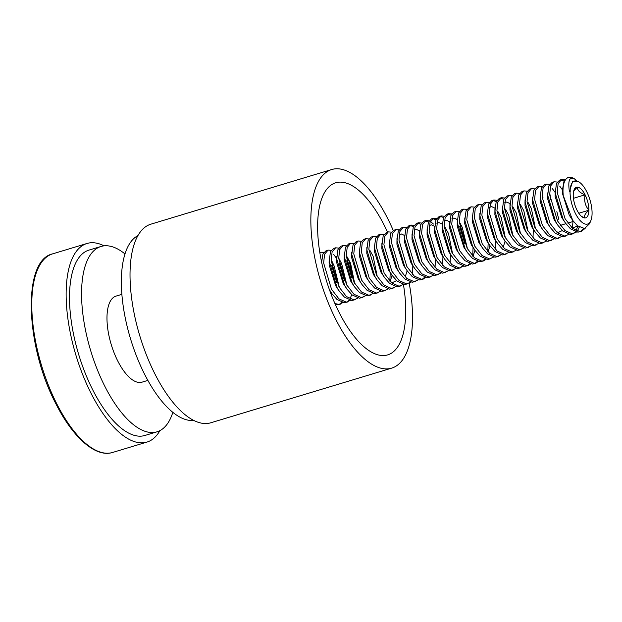 <?xml version="1.0" encoding="UTF-8"?>
<svg xmlns="http://www.w3.org/2000/svg" width="622" height="622" viewBox="0 0 622 622"><rect width="100%" height="100%" fill="white"/><g stroke="black" fill="none" stroke-linecap="round" stroke-linejoin="round"><path stroke-width="0.93" d="M409.214 283.243A103.726 42.879 -106.8 0 1 391.673 368.131A103.726 42.879 -106.8 0 1 335.662 319.164A103.726 42.879 -106.8 0 1 331.666 169.542A103.726 42.879 -106.8 0 1 387.677 218.516A103.726 42.879 -106.8 0 1 393.26 230.467M391.673 368.131L210.85 422.766A103.726 42.879 -106.8 0 1 154.839 373.799A103.726 42.879 -106.8 0 1 150.843 224.184L331.666 169.542M403.421 284.472A89.895 37.164 -106.8 0 1 387.677 354.89A89.895 37.164 -106.8 0 1 339.13 312.454A89.895 37.164 -106.8 0 1 335.67 182.782A89.895 37.164 -106.8 0 1 384.209 225.226A89.895 37.164 -106.8 0 1 387.522 232.13M104.076 245.845A103.726 42.879 73.2 0 0 86.956 243.49A103.726 42.879 73.2 0 0 90.952 393.104A103.726 42.879 73.2 0 0 146.963 442.079A103.726 42.879 73.2 0 0 159.908 430.634M193.73 420.41A96.814 40.018 -106.8 0 1 140.969 366.669A96.814 40.018 -106.8 0 1 137.897 235.629M581.539 216.433L584.89 217.949A15.97 6.601 -106.8 0 1 582.316 217.031A15.97 6.601 -106.8 0 1 580.964 215.912A15.97 6.601 -106.8 0 1 577.068 210.29A15.97 6.601 -106.8 0 1 573.243 194.88A15.97 6.601 -106.8 0 1 574.083 189.788A15.97 6.601 -106.8 0 1 577.247 187.136A15.97 6.601 -106.8 0 1 585.077 194.795A15.97 6.601 -106.8 0 1 588.894 210.197A15.97 6.601 -106.8 0 1 584.89 217.949C583.786 216.122 585.123 213.54 588.894 210.197C585.201 205.843 583.926 200.712 585.077 194.795C580.038 192.975 577.426 190.425 577.247 187.136L573.678 191.055M579.315 182.153L578.281 181.453L572.683 181.251L570.211 189.01A22.478 9.291 -106.8 0 1 579.315 182.153A22.478 9.291 -106.8 0 1 581.22 183.731A22.478 9.291 -106.8 0 1 590.9 220.491A22.478 9.291 -106.8 0 1 580.925 221.354A22.478 9.291 -106.8 0 1 570.055 191.763L570.195 189.539M563.229 195.533A27.663 11.437 -106.8 0 1 568.547 177.425L567.202 177.838L564.006 181.189L562.739 188.334L563.229 195.533L572.753 220.452L577.426 225.739L584.556 228.515L589.594 223.687L590.9 220.491M585.154 228.375L581.399 231.337L579.883 231.586L572.458 228.243L565.071 218.703L557.195 192.392L558.136 183.661L561.635 179.517L564.76 179.774M583.452 228.569L580.388 231.547M581.399 231.337L577.916 232.177L570.491 228.842L565.553 223.205L563.104 219.294L555.228 192.991L556.472 183.467L559.668 180.116L561.635 179.517M579.315 227.123L577.247 231.166M576.446 232.06L572.349 233.864L564.924 230.521L557.537 220.973L549.661 194.67L550.602 185.939L554.093 181.795L557.226 182.052M577.822 226.066L576.026 230.669M575.28 231.757L572.854 233.825M573.865 233.615L570.382 234.455L562.957 231.112L558.012 225.483L555.57 221.572L547.694 195.269L548.938 185.745L552.134 182.394L554.093 181.795M573.041 221.525L572.302 227.535M568.912 234.338L564.815 236.135L557.39 232.799L550.003 223.251L542.127 196.949L543.068 188.217L546.559 184.073L549.692 184.33M559.73 186.149L562.692 190.215M566.331 235.893L562.848 236.733L555.423 233.39L550.478 227.753L548.036 223.85L540.16 197.539L541.404 188.023L544.6 184.664L546.559 184.073M561.378 236.617L557.281 238.413L549.856 235.077L542.47 225.529L534.593 199.227L535.534 190.495L539.025 186.351L542.159 186.608M552.196 188.427L555.158 192.493M558.797 238.164L555.314 239.011L547.889 235.668L542.944 230.031L540.502 226.12L532.626 199.817L533.863 190.301L537.058 186.942L539.025 186.351M553.844 238.895L549.747 240.691L542.314 237.347L534.936 227.808L527.059 201.505L528 192.773L531.491 188.629L534.625 188.878M551.263 240.442L547.78 241.282L540.355 237.946L535.41 232.309L532.968 228.398L525.092 202.096L526.329 192.571L529.524 189.22L531.491 188.629M546.31 241.165L542.213 242.969L534.78 239.625L527.402 230.086L519.525 203.775L520.466 195.044L523.957 190.9L527.091 191.156M543.729 242.72L540.246 243.56L532.821 240.224L527.876 234.587L525.434 230.676L517.558 204.374L518.795 194.849L521.99 191.498L523.957 190.9M538.776 243.443L534.679 245.247L527.246 241.904L519.868 232.356L511.992 206.053L512.932 197.322L516.423 193.178L519.557 193.434M536.195 244.998L532.712 245.838L525.279 242.494L520.342 236.865L517.901 232.955L510.024 206.652L511.261 197.127L514.456 193.776L516.423 193.178M531.242 245.721L527.145 247.517L519.712 244.182L512.334 234.634L504.458 208.331L505.398 199.6L508.889 195.456L512.023 195.712M535.41 232.309L533.365 229.386L532.984 237.892M528.661 247.276L525.178 248.116L517.745 244.773L512.808 239.136L510.367 235.233L502.49 208.922L503.727 199.405L506.922 196.047L508.889 195.456M523.708 247.999L519.611 249.795L512.178 246.46L504.8 236.912L496.924 210.609L497.864 201.878L501.355 197.734L504.481 197.99M521.127 249.554L517.644 250.394L510.211 247.051L505.274 241.414L502.833 237.503L494.957 211.2L496.193 201.683L499.388 198.325L501.355 197.734M516.167 250.277L512.077 252.073L504.644 248.73L497.266 239.19L489.39 212.887L490.323 204.156L493.821 200.012L496.947 200.268M513.593 251.824L510.11 252.672L502.677 249.329L497.74 243.692L495.299 239.781L487.423 213.478L488.659 203.954L491.854 200.603L493.821 200.012M508.633 252.555L504.543 254.351L497.11 251.008L489.732 241.468L481.856 215.158L482.789 206.426L486.287 202.282L489.413 202.539M506.059 254.103L502.576 254.942L495.143 251.607L490.206 245.97L487.765 242.059L479.889 215.756L481.125 206.232L484.32 202.881L486.287 202.282M501.099 254.826L497.009 256.629L489.576 253.286L482.198 243.738L474.314 217.436L475.255 208.704L478.753 204.56L481.879 204.817M498.525 256.381L495.042 257.22L487.609 253.877L482.672 248.248L480.231 244.337L472.355 218.034L473.591 208.51L476.786 205.159L478.753 204.56M493.565 257.104L489.475 258.907L482.042 255.564L474.664 246.017L466.78 219.714L467.721 210.982L471.219 206.838L474.345 207.095M496.683 242.098L495.695 240.768L495.314 249.274M490.991 258.659L487.508 259.498L480.075 256.155L475.138 250.526L472.697 246.615L464.821 220.312L466.057 210.788L469.252 207.437L471.219 206.838M486.031 259.382L483.457 260.937L481.941 261.178L474.508 257.842L467.13 248.295L459.246 221.992L460.187 213.26L463.685 209.116L466.811 209.373M490.206 245.97L488.161 243.047L487.78 251.552M484.872 259.079L482.447 261.147M483.457 260.937L479.974 261.776L472.541 258.433L467.604 252.796L465.163 248.893L457.279 222.583L458.523 213.066L461.718 209.707L463.685 209.116M478.497 261.66L474.407 263.456L466.974 260.12L459.596 250.573L451.712 224.27L452.653 215.539L456.151 211.394L459.277 211.651M477.338 261.357L474.913 263.417M475.923 263.207L472.44 264.055L465.007 260.711L460.07 255.074L457.629 251.164L449.745 224.861L450.989 215.336L454.184 211.985L456.151 211.394M470.963 263.938L466.873 265.734L459.44 262.391L452.062 252.851L444.178 226.548L445.119 217.817L448.618 213.673L451.743 213.921M473.07 247.276L472.712 256.101M469.804 263.635L467.379 265.695M468.389 265.485L464.906 266.325L457.473 262.989L452.536 257.352L450.095 253.442L442.211 227.139L443.455 217.614L446.65 214.263L448.618 213.673M459.238 221.58L462.162 227.147L467.503 248.955M463.429 266.208L459.339 268.012L451.906 264.669L444.52 255.129L436.644 228.818L437.585 220.087L441.084 215.943L444.209 216.199M459.697 226.665L464.945 244.011M462.27 265.905L459.845 267.973M460.848 267.763L457.372 268.603L449.939 265.267L445.002 259.631L442.561 255.72L434.677 229.417L435.921 219.893L439.116 216.542L441.084 215.943M455.895 268.486L451.805 270.29L444.372 266.947L436.986 257.399L429.11 231.096L430.051 222.365L433.55 218.221L436.675 218.477M453.314 270.041L449.838 270.881L442.405 267.538L437.468 261.909L435.027 257.998L427.143 231.695L428.387 222.171L431.582 218.82L433.55 218.221M448.361 270.764L444.271 272.56L436.838 269.225L429.452 259.677L421.576 233.374L422.517 224.643L426.016 220.499L429.141 220.756M452.536 257.352L450.491 254.429L450.11 262.935M445.78 272.319L442.304 273.159L434.871 269.816L429.934 264.179L427.485 260.276L419.609 233.965L420.853 224.449L424.048 221.09L426.016 220.499M440.827 273.042L436.737 274.838L429.304 271.503L421.918 261.955L414.042 235.652L414.983 226.921L418.482 222.777L421.607 223.034M445.002 259.631L442.957 256.707L442.576 265.213M438.246 274.59L434.77 275.437L427.337 272.094L422.4 266.457L419.951 262.546L412.075 236.243L413.319 226.727L416.515 223.368L418.482 222.777M433.293 275.321L429.203 277.117L421.77 273.773L414.384 264.233L406.508 237.931L407.449 229.199L410.948 225.055L414.073 225.304M435.416 258.977L435.042 267.491M430.712 276.868L427.236 277.707L419.803 274.372L414.866 268.735L412.417 264.824L404.541 238.521L405.785 228.997L408.981 225.646L410.948 225.055M425.759 277.591L421.662 279.395L414.236 276.051L406.85 266.511L398.974 240.201L399.915 231.47L403.414 227.325L406.539 227.582M424.601 277.295L422.175 279.356M423.178 279.146L419.702 279.986L412.269 276.65L407.332 271.013L404.883 267.102L397.007 240.8L398.251 231.275L401.447 227.924L403.414 227.325M418.225 279.869L414.128 281.673L406.702 278.329L399.316 268.782L391.44 242.479L392.381 233.748L395.88 229.604L399.005 229.86M415.644 281.424L412.168 282.264L404.735 278.92L399.798 273.291L397.349 269.38L389.473 243.078L390.717 233.553L393.913 230.202L395.88 229.604M410.691 282.147L406.594 283.943L399.168 280.608L391.782 271.06L383.906 244.757L384.847 236.026L388.346 231.882L391.471 232.138M414.866 268.735L412.814 265.812L412.44 274.318M408.11 283.702L404.627 284.542L397.201 281.198L392.264 275.562L389.815 271.658L381.939 245.348L383.183 235.831L386.379 232.472L388.346 231.882M403.157 284.425L399.06 286.221L391.635 282.886L384.248 273.338L376.372 247.035L377.313 238.304L380.812 234.16L383.937 234.416M400.576 285.98L397.093 286.82L389.667 283.476L384.73 277.84L382.281 273.929L374.405 247.626L375.649 238.109L378.845 234.751L380.812 234.16M395.623 286.703L391.526 288.499L384.101 285.156L376.714 275.616L368.838 249.313L369.779 240.582L373.278 236.438L376.403 236.694M393.042 288.25L389.559 289.098L382.133 285.755L377.196 280.118L374.747 276.207L366.871 249.904L368.115 240.38L371.311 237.029L373.27 236.438M388.089 288.981L383.992 290.777L376.567 287.434L369.18 277.894L361.304 251.583L362.245 242.852L365.736 238.708L368.869 238.965M392.264 275.562L390.212 272.638L389.838 281.144M385.508 290.528L382.025 291.368L374.599 288.033L369.655 282.396L367.213 278.485L359.337 252.182L360.581 242.658L363.777 239.307L365.736 238.708M380.555 291.252L376.458 293.055L369.033 289.712L361.646 280.172L353.77 253.862L354.711 245.13L358.202 240.986L361.335 241.243M377.974 292.807L374.491 293.646L367.066 290.311L362.121 284.674L359.679 280.763L351.803 254.46L353.047 244.936L356.243 241.585L358.202 240.986M373.021 293.53L368.924 295.333L361.491 291.99L354.112 282.442L346.236 256.14L347.177 247.408L350.668 243.264L353.801 243.521M370.44 295.085L366.957 295.924L359.532 292.581L354.587 286.952L352.145 283.041L344.269 256.738L345.505 247.214L348.701 243.863L350.668 243.264M365.487 295.808L361.39 297.604L353.957 294.268L346.578 284.72L338.702 258.418L339.643 249.686L343.134 245.542L346.267 245.799M362.906 297.363L359.423 298.202L351.998 294.859L347.053 289.222L344.611 285.319L336.735 259.009L337.971 249.492L341.167 246.133L343.134 245.542M357.953 298.086L353.856 299.882L346.423 296.546L339.044 286.999L331.168 260.696L332.109 251.964L335.6 247.82L338.733 248.077M355.372 299.633L351.889 300.48L344.456 297.137L339.519 291.5L337.077 287.589L329.201 261.287L330.438 251.762L333.633 248.411L335.6 247.82M346.221 255.728L349.144 261.294L354.493 283.103M350.419 300.364L346.322 302.16L338.889 298.817L331.51 289.277L323.634 262.974L324.575 254.242L328.066 250.098L331.199 250.347M346.679 260.812L351.935 278.158M351.725 294.626L349.999 298.964M349.253 300.061L346.827 302.121M347.838 301.911L344.355 302.751L336.922 299.415L331.985 293.778L329.388 289.588M338.687 258.006L341.61 263.572L346.952 285.381M342.885 302.634L338.788 304.438L334.916 303.513M333.695 254.445L336.665 258.519M339.145 263.09L344.394 280.436M341.719 302.331L339.293 304.399M340.304 304.189L335.553 304.951M332.047 261.45L334.076 265.851L339.418 287.659M331.612 265.369L336.86 282.707M570.055 191.763L569.41 191.662C567.738 180.03 569.643 175.933 575.14 179.361L576.586 180.8M568.547 177.425A27.663 11.437 -106.8 0 1 574.394 178.817A27.663 11.437 -106.8 0 1 574.503 178.887M560.694 179.952L564.068 181.033M500.415 198.161L503.797 199.25M492.881 200.44L496.263 201.528M447.677 214.1L451.059 215.189M440.143 216.378L443.525 217.459M432.609 218.656L435.991 219.737M430.416 221.424L433.433 224.052M425.075 220.927L428.457 222.015M417.541 223.205L420.915 224.293M410.007 225.483L413.381 226.571M321.636 262.251L322.904 254.04L326.099 250.689L328.066 250.098M319.832 252.664L321.776 252.205L323.658 252.625M570.226 191.934L570.187 189.624M574.572 178.934L575.14 179.361M558.758 219.309L556.846 211.604M551.022 200.074L550.073 199.149M573.445 198.309L585.077 194.795M560.329 225.374L565.896 223.687M567.863 223.096L573.445 221.409M578.794 213.253L588.894 210.197M572.753 220.452L569.247 215.173L562.692 194.204L562.747 190.301M577.543 225.833L573.811 227.683L571.408 227.279M565.553 223.205L561.713 217.451L555.158 196.482L555.205 190.604M558.012 225.483L554.179 219.729L547.624 198.76L547.671 192.882M557.18 191.957L557.95 192.968M562.327 230.544L558.743 232.239L556.34 231.827M550.478 227.753L546.637 222.007L540.09 201.038L540.137 195.16M549.646 194.235L550.416 195.246M542.944 230.031L539.103 224.278L532.556 203.316L532.603 197.438M542.112 196.505L543.006 197.703M533.365 229.386L531.569 226.556L525.022 205.587L525.077 201.683M527.876 234.587L524.035 228.834L517.481 207.865L517.535 201.987M527.938 202.259L531.367 208.502L535.472 228.74M520.342 236.865L516.501 231.112L509.947 210.143L510.001 204.265M520.404 204.537L523.833 210.78L527.938 231.019M512.808 239.136L508.967 233.39L502.413 212.421L502.467 206.543M504.675 202.772L506.705 202.064L510.024 203.588M512.87 206.807L516.299 213.058L520.404 233.297M505.274 241.414L501.433 235.66L494.879 214.699L494.933 208.821M505.336 209.085L508.765 215.329L512.87 235.575M497.74 243.692L493.899 237.938L487.345 216.969L487.399 211.099M489.607 207.328L491.637 206.621L494.957 208.145M497.802 211.363L501.231 217.607L505.336 237.845M505.095 241.157L503.151 247.315M488.161 243.047L486.365 240.216L479.811 219.247L479.865 213.369M482.672 248.248L478.831 242.494L472.277 221.525L472.331 215.647M490.027 245.706L488.083 251.863M474.081 248.932L471.297 244.773L464.743 223.803L464.797 217.925M467.604 252.796L463.763 247.051L457.209 226.081L457.263 220.204M474.951 250.262L473.015 256.419M460.07 255.074L456.229 249.321L449.675 228.36L449.729 222.482M451.937 218.711L453.967 218.003L457.287 219.527M450.491 254.429L448.695 251.599L442.141 230.63L442.195 224.76M444.403 220.989L446.433 220.274L449.745 221.797M442.957 256.707L441.161 253.877L434.607 232.908L434.654 227.03M436.869 223.259L438.899 222.552L442.211 224.075M445.064 227.302L448.493 233.545L452.598 253.784M437.468 261.909L433.627 256.155L427.073 235.186L427.12 229.308M429.336 225.537L431.365 224.83L434.677 226.354M429.934 264.179L426.093 258.433L419.539 237.464L419.586 231.586M422.4 266.457L418.559 260.704L412.005 239.742L412.052 233.864M414.268 230.093L416.297 229.386L419.609 230.91M412.814 265.812L411.025 262.982L404.471 242.012L404.518 236.142M407.332 271.013L403.491 265.26L396.937 244.29L396.984 238.413M399.192 234.642L401.229 233.934L404.541 235.458M399.798 273.291L395.957 267.538L389.403 246.569L389.45 240.691M407.146 270.749L405.202 276.907M390.212 272.638L388.423 269.816L381.869 248.847L381.916 242.969M396.572 280.631L392.987 282.326L390.585 281.914M384.73 277.84L380.889 272.086L374.335 251.125L374.382 245.247M392.078 275.305L390.134 281.463M377.196 280.118L373.355 274.364L366.801 253.403L366.848 247.525M369.655 282.396L365.814 276.642L359.267 255.673L359.322 251.77M369.725 250.067L373.146 256.311L377.251 276.549M361.063 283.08L358.28 278.92L351.733 257.951L351.788 254.048M354.587 286.952L350.746 281.198L344.199 260.229L344.246 254.351M347.053 289.222L343.212 283.476L336.657 262.507L336.712 256.629M347.115 256.894L350.544 263.137L354.649 283.383M338.461 289.914L335.678 285.747L329.124 264.785L329.186 260.875M330.927 292.185L329.738 290.56M124.968 253.924A96.814 40.018 73.2 0 0 115.902 248.139A96.814 40.018 73.2 0 0 101.013 246.468L88.954 250.106A96.814 40.018 73.2 0 0 74.345 337.987A96.814 40.018 73.2 0 0 130.068 433.783A96.814 40.018 73.2 0 0 144.957 435.454L157.016 431.816A96.814 40.018 73.2 0 0 172.838 412.332M101.013 246.468A96.814 40.018 73.2 0 0 86.396 334.341A96.814 40.018 73.2 0 0 142.119 430.136A96.814 40.018 73.2 0 0 157.016 431.816M121.858 294.346L116.011 296.111A44.947 18.582 73.2 0 0 109.223 336.914A44.947 18.582 73.2 0 0 135.098 381.387A44.947 18.582 73.2 0 0 142.01 382.165L147.865 380.4M112.605 452.458C95.687 457.909 72.727 437.491 55.708 403.437C25.137 345.373 22.33 260.338 52.598 253.869A103.726 42.879 73.2 0 0 56.594 403.484A103.726 42.879 73.2 0 0 112.605 452.458L146.963 442.079M52.598 253.869L86.956 243.49M320.532 252.369L319.825 252.586M562.739 188.334L562.653 191.903M525.069 199.716L524.984 203.285M475.138 250.526L473.093 247.603M359.314 249.795L359.228 253.372M362.121 284.674L360.076 281.75M351.78 252.073L351.694 255.65M339.519 291.5L337.474 288.577M329.178 258.907L329.092 262.484M331.985 293.778L329.94 290.855M321.644 261.186L321.621 262.181"/></g></svg>
